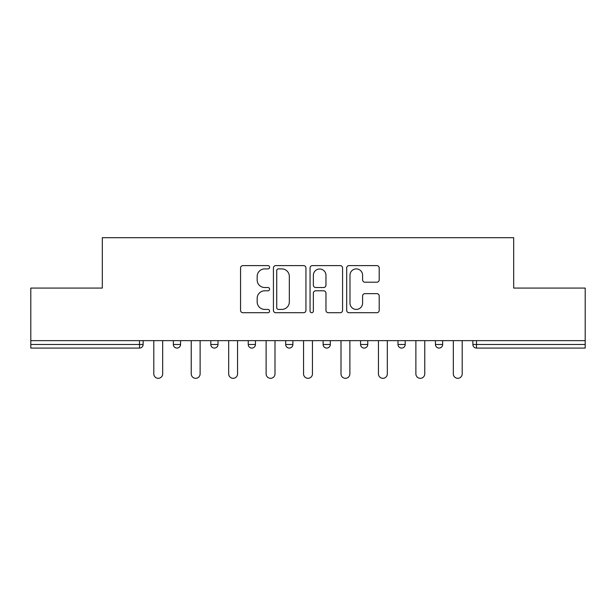 <?xml version="1.0" encoding="UTF-8"?>
<svg xmlns="http://www.w3.org/2000/svg" width="616" height="616" viewBox="0 0 616 616"><rect width="100%" height="100%" fill="white"/><g stroke="black" fill="none" stroke-linecap="round" stroke-linejoin="round"><path stroke-width="0.92" d="M269.6 267.252A1.648 1.648 0 0 0 267.952 265.604L242.92 265.604A2.356 2.356 0 0 0 240.563 267.96L240.563 310.364A2.356 2.356 0 0 0 242.92 312.72L267.952 312.72A1.648 1.648 0 0 0 269.6 311.072A1.648 1.648 0 0 0 267.952 309.417L264.711 309.417A7.538 7.538 0 0 1 257.172 301.879L257.172 298.344A7.538 7.538 0 0 1 264.711 290.806L267.952 290.806A1.648 1.648 0 0 0 269.6 289.158A1.648 1.648 0 0 0 267.952 287.51L264.711 287.51A7.538 7.538 0 0 1 257.172 279.972L257.172 276.438A7.538 7.538 0 0 1 264.711 268.899L267.952 268.899A1.648 1.648 0 0 0 269.6 267.252M376.846 282.213A2.356 2.356 0 0 0 379.202 279.856L379.202 267.96A2.356 2.356 0 0 0 376.846 265.604L349.049 265.604A2.356 2.356 0 0 0 346.692 267.96L346.692 310.364A2.356 2.356 0 0 0 349.049 312.72L376.846 312.72A2.356 2.356 0 0 0 379.202 310.364L379.202 295.988A2.356 2.356 0 0 0 376.846 293.639L364.949 293.639A2.356 2.356 0 0 0 362.593 295.988L362.593 303.118A6.299 6.299 0 0 1 356.294 309.417A6.299 6.299 0 0 1 349.988 303.118L349.988 275.206A6.299 6.299 0 0 1 356.294 268.899A6.299 6.299 0 0 1 362.593 275.206L362.593 279.856A2.356 2.356 0 0 0 364.949 282.213L376.846 282.213M30.8 340.64L30.8 288.08L102.318 288.08L102.318 237.684L513.682 237.684L513.682 288.08L585.2 288.08L585.2 340.64L30.8 340.64L30.8 344.483L139.516 344.483L139.516 340.64M305.936 267.96A2.356 2.356 0 0 0 303.58 265.604L275.783 265.604A2.356 2.356 0 0 0 273.427 267.96L273.427 310.364A2.356 2.356 0 0 0 275.783 312.72L303.58 312.72A2.356 2.356 0 0 0 305.936 310.364L305.936 267.96M312.42 265.604L340.217 265.604A2.356 2.356 0 0 1 342.573 267.96L342.573 310.364A2.356 2.356 0 0 1 340.217 312.72L328.32 312.72A2.356 2.356 0 0 1 325.964 310.364L325.964 293.162A2.356 2.356 0 0 0 323.608 290.806L315.715 290.806A2.356 2.356 0 0 0 313.359 293.162L313.359 311.072A1.648 1.648 0 0 1 311.711 312.72A1.648 1.648 0 0 1 310.064 311.072L310.064 267.96A2.356 2.356 0 0 1 312.42 265.604M139.516 348.079A3.604 3.604 0 0 0 143.12 344.483L139.516 344.483L139.516 348.079A3.604 3.604 0 0 0 143.12 344.483L143.12 340.64L143.12 344.483A3.604 3.604 0 0 1 139.516 348.079L30.8 348.079L30.8 344.483M585.2 340.64L585.2 348.079L476.484 348.079A3.604 3.604 0 0 1 472.88 344.483L472.88 340.64M173.358 340.64L173.358 344.483L173.358 340.64M176.961 348.079A3.604 3.604 0 0 1 173.358 344.483A3.604 3.604 0 0 0 176.961 348.079A3.604 3.604 0 0 0 180.557 344.483L180.557 340.64L180.557 344.483A3.604 3.604 0 0 1 176.961 348.079A3.604 3.604 0 0 1 173.358 344.483L180.557 344.483M210.803 340.64L210.803 344.483L210.803 340.64M218.002 340.64L218.002 344.483L218.002 340.64M248.24 340.64L248.24 344.483L248.24 340.64M255.44 340.64L255.44 344.483L255.44 340.64M292.877 340.64L292.877 344.483L285.678 344.483A3.604 3.604 0 0 0 289.281 348.079A3.604 3.604 0 0 1 285.678 344.483L285.678 340.64M323.123 344.483A3.604 3.604 0 0 0 326.719 348.079A3.604 3.604 0 0 0 330.322 344.483A3.604 3.604 0 0 1 326.719 348.079A3.604 3.604 0 0 0 330.322 344.483L330.322 340.64L330.322 344.483L323.123 344.483A3.604 3.604 0 0 0 326.719 348.079A3.604 3.604 0 0 1 323.123 344.483L323.123 340.64M360.56 340.64L360.56 344.483L360.56 340.64M367.76 340.64L367.76 344.483L367.76 340.64M397.998 340.64L397.998 344.483L397.998 340.64M405.197 340.64L405.197 344.483L405.197 340.64M435.443 344.483A3.604 3.604 0 0 0 439.039 348.079A3.604 3.604 0 0 0 442.642 344.483A3.604 3.604 0 0 1 439.039 348.079A3.604 3.604 0 0 0 442.642 344.483L442.642 340.64L442.642 344.483L435.443 344.483A3.604 3.604 0 0 0 439.039 348.079A3.604 3.604 0 0 1 435.443 344.483L435.443 340.64M214.399 348.079A3.604 3.604 0 0 1 210.803 344.483A3.604 3.604 0 0 0 214.399 348.079A3.604 3.604 0 0 0 218.002 344.483A3.604 3.604 0 0 1 214.399 348.079A3.604 3.604 0 0 1 210.803 344.483L218.002 344.483A3.604 3.604 0 0 1 214.399 348.079M251.836 348.079A3.604 3.604 0 0 1 248.24 344.483A3.604 3.604 0 0 0 251.836 348.079A3.604 3.604 0 0 0 255.44 344.483A3.604 3.604 0 0 1 251.836 348.079A3.604 3.604 0 0 1 248.24 344.483L255.44 344.483A3.604 3.604 0 0 1 251.836 348.079M292.877 344.483A3.604 3.604 0 0 1 289.281 348.079A3.604 3.604 0 0 0 292.877 344.483A3.604 3.604 0 0 1 289.281 348.079A3.604 3.604 0 0 1 285.678 344.483M364.164 348.079A3.604 3.604 0 0 1 360.56 344.483A3.604 3.604 0 0 0 364.164 348.079A3.604 3.604 0 0 0 367.76 344.483A3.604 3.604 0 0 1 364.164 348.079A3.604 3.604 0 0 1 360.56 344.483L367.76 344.483A3.604 3.604 0 0 1 364.164 348.079M401.601 348.079A3.604 3.604 0 0 1 397.998 344.483L405.197 344.483A3.604 3.604 0 0 1 401.601 348.079A3.604 3.604 0 0 0 405.197 344.483A3.604 3.604 0 0 1 401.601 348.079M476.484 340.64L476.484 348.079A3.604 3.604 0 0 1 472.88 344.483L585.2 344.483M278.378 268.899A1.648 1.648 0 0 0 276.73 270.547L276.73 307.769A1.648 1.648 0 0 0 278.378 309.417L281.789 309.417A7.538 7.538 0 0 0 289.327 301.879L289.327 276.438A7.538 7.538 0 0 0 281.789 268.899L278.378 268.899M325.964 275.321A6.299 6.299 0 0 0 319.658 269.015A6.299 6.299 0 0 0 313.359 275.321L313.359 285.154A2.356 2.356 0 0 0 315.715 287.51L323.608 287.51A2.356 2.356 0 0 0 325.964 285.154L325.964 275.321M153.8 340.64L153.8 373.881A4.443 4.443 0 0 0 158.243 378.316A4.443 4.443 0 0 0 162.678 373.881L162.678 340.64M191.237 340.64L191.237 373.881A4.443 4.443 0 0 0 195.68 378.316A4.443 4.443 0 0 0 200.123 373.881L200.123 340.64M228.682 340.64L228.682 373.881A4.443 4.443 0 0 0 233.118 378.316A4.443 4.443 0 0 0 237.56 373.881L237.56 340.64M266.12 340.64L266.12 373.881A4.443 4.443 0 0 0 270.563 378.316A4.443 4.443 0 0 0 274.998 373.881L274.998 340.64M303.557 340.64L303.557 373.881A4.443 4.443 0 0 0 308 378.316A4.443 4.443 0 0 0 312.443 373.881L312.443 340.64M341.002 340.64L341.002 373.881A4.443 4.443 0 0 0 345.437 378.316A4.443 4.443 0 0 0 349.88 373.881L349.88 340.64M378.44 340.64L378.44 373.881A4.443 4.443 0 0 0 382.882 378.316A4.443 4.443 0 0 0 387.318 373.881L387.318 340.64M415.877 340.64L415.877 373.881A4.443 4.443 0 0 0 420.32 378.316A4.443 4.443 0 0 0 424.763 373.881L424.763 340.64M453.322 340.64L453.322 373.881A4.443 4.443 0 0 0 457.757 378.316A4.443 4.443 0 0 0 462.2 373.881L462.2 340.64M476.484 348.079A3.604 3.604 0 0 1 472.88 344.483"/></g></svg>
